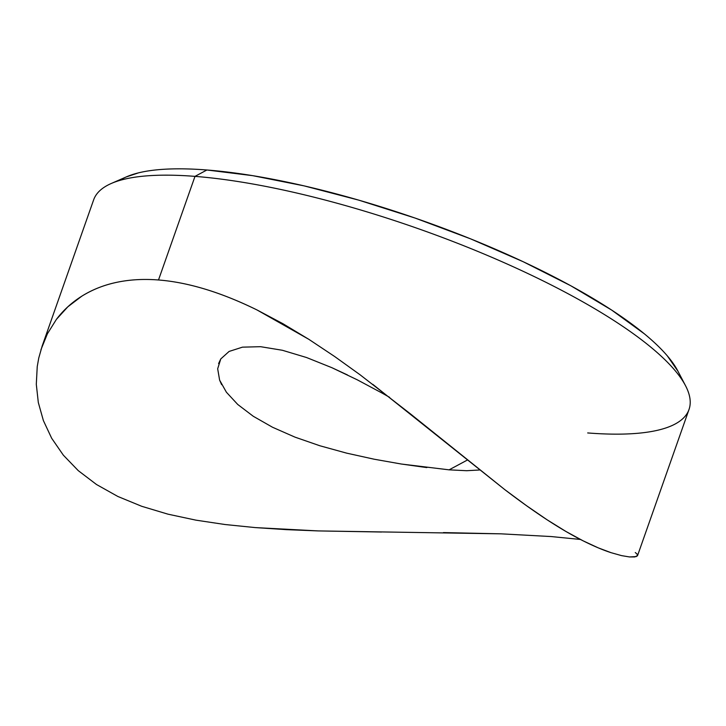 <?xml version="1.0" encoding="UTF-8"?>
<svg xmlns="http://www.w3.org/2000/svg" width="726" height="726" viewBox="0 0 726 726"><rect width="100%" height="100%" fill="white"/><g stroke="black" fill="none" stroke-linecap="round" stroke-linejoin="round"><path stroke-width="1.09" d="M479.641 469.985L466.646 470.711L449.095 469.84L467.308 460.075L449.095 469.84L401.296 464.023L426.852 467.589M357.346 379.852L381.949 393.011L357.346 379.852L331.927 367.71L347.518 374.97M306.553 357.528L331.927 367.71L306.553 357.528L282.369 350.268L306.553 357.528M218.59 363.59L220.777 358.934L229.098 351.438L242.466 347.155L260.598 346.692L282.369 350.268L260.598 346.692L242.466 347.155L229.098 351.438L220.777 358.934L217.673 368.763L219.615 380.125L226.403 392.231L237.738 404.464L253.265 416.27L272.513 427.242L253.265 416.27L237.738 404.464L226.403 392.231M126.551 176.799L111.296 183.469A315.601 80.604 19.4 0 1 194.995 176.373L206.901 169.993A302.978 77.373 -160.6 0 0 126.551 176.799A302.978 77.373 -160.6 0 0 119.763 180.429M372.792 384.344L504.797 489.633C519.87 501.149 533.973 511.204 547.114 519.807C560.209 528.346 572.224 535.361 583.141 540.843C593.759 546.152 603.079 550.099 611.092 552.686L621.538 555.617L629.46 556.942L634.751 556.951L637.564 555.59L689.019 409.482A315.601 80.604 -160.6 0 0 527.194 273.212A315.601 80.604 -160.6 0 0 194.995 176.373A315.601 80.604 -160.6 0 0 93.654 199.822L42.199 345.93L47.408 333.769L56.41 319.367L67.854 306.789L81.739 296.217C92.32 289.665 103.845 285.064 116.305 282.423C129.446 279.61 143.512 278.802 158.504 279.982L194.995 176.373L158.504 279.982C173.45 281.153 189.332 284.302 206.13 289.447C222.074 294.32 239.045 301.163 257.049 309.975L282.859 323.669L308.868 339.341L334.65 356.511L360.123 374.816L410.362 413.82L504.797 489.633L526.486 505.668L547.114 519.807L566.017 531.514L583.141 540.843L598.297 547.876L611.092 552.686L621.538 555.617L629.46 556.942L636.393 556.561M580.41 539.454L551.188 536.55L501.14 533.837L318.142 530.915L255.334 527.593L225.096 524.526L195.947 520.152L167.969 514.162L141.715 506.294L117.866 496.475L96.504 484.514L78.263 470.639L63.334 455.157L51.664 438.25L43.378 420.563L38.306 402.467L36.3 384.29L37.235 366.612L38.75 358.045L42.199 345.93M677.975 371.267L667.385 355.949C661.386 348.897 653.699 341.519 644.334 333.806L611.719 310.111L570.79 285.754L523.119 261.687L470.539 238.827L415.072 218.054L358.853 200.167L304.031 185.856L252.721 175.665L206.901 169.993C192.689 168.877 179.83 168.559 168.314 169.049C156.798 169.53 146.843 170.801 138.457 172.87L126.079 177.008M40.955 349.696L47.408 333.769L56.41 319.367C63.343 310.202 71.783 302.479 81.739 296.217C91.957 289.801 103.482 285.2 116.305 282.423C129.319 279.619 143.385 278.802 158.504 279.982C173.596 281.171 189.477 284.329 206.13 289.447C222.601 294.529 239.58 301.372 257.049 309.975L308.868 339.341L334.65 356.511L360.123 374.816M381.604 532.022L318.142 530.915L286.589 529.653L255.334 527.593L225.096 524.526L195.947 520.152M551.188 536.55L501.14 533.837L443.45 532.585M637.355 555.944L637.156 554.147L635.268 552.54M374.081 459.195L401.296 464.023L374.081 459.195L346.62 453.133L374.081 459.195M319.876 445.764L346.62 453.133L319.876 445.764L294.974 437.134L272.513 427.242M389.626 397.349L381.949 393.011M685.516 385.678L677.803 370.922A302.978 77.373 -160.6 0 0 490.594 247.158A302.978 77.373 -160.6 0 0 206.901 169.993L194.995 176.373A315.601 80.604 19.4 0 1 490.504 256.75A315.601 80.604 19.4 0 1 685.516 385.678A315.601 80.604 19.4 0 1 587.679 432.941M221.621 384.635L219.615 380.125"/></g></svg>
